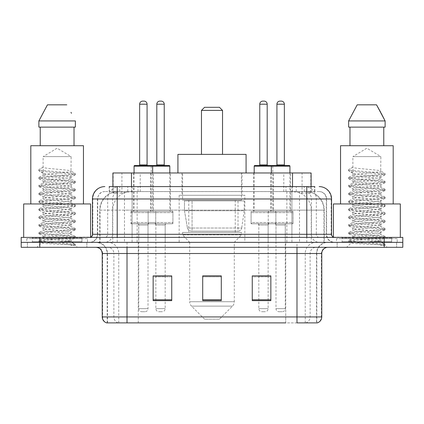 <?xml version="1.0" encoding="UTF-8"?>
<svg xmlns="http://www.w3.org/2000/svg" width="424" height="424" viewBox="0 0 424 424"><rect width="100%" height="100%" fill="white"/><g stroke="black" fill="none" stroke-linecap="round" stroke-linejoin="round"><path stroke-width="0.32" stroke-dasharray="2.12 1.59" d="M244.834 195.273L179.167 195.273L244.834 195.273L244.834 242.353L179.167 242.353L244.834 242.353M179.167 195.273L179.167 242.353M273.39 172.971L253.568 172.971L273.39 172.971L273.39 211.38L253.568 211.38L273.39 211.38M253.568 172.971L253.568 211.38M170.432 172.971L150.61 172.971L170.432 172.971L170.432 211.38L150.61 211.38L170.432 211.38M150.61 172.971L150.61 211.38M290.551 172.971L270.729 172.971L290.551 172.971L290.551 211.38L270.729 211.38L290.551 211.38M270.729 172.971L270.729 211.38M153.271 172.971L133.449 172.971L153.271 172.971L153.271 211.38L133.449 211.38L153.271 211.38M133.449 172.971L133.449 211.38M275.87 211.38L251.088 211.38L275.87 211.38L275.87 223.771L251.088 223.771L275.87 223.771M251.088 211.38L251.088 223.771M172.913 211.38L148.13 211.38L172.913 211.38L172.913 223.771L148.13 223.771L172.913 223.771M148.13 211.38L148.13 223.771M293.026 211.38L268.249 211.38L293.026 211.38L293.026 223.771L268.249 223.771L293.026 223.771M268.249 211.38L268.249 223.771M155.751 211.38L130.974 211.38L155.751 211.38L155.751 223.771L130.974 223.771L155.751 223.771M130.974 211.38L130.974 223.771M268.127 223.771L258.831 223.771L268.127 223.771L268.127 242.353L258.831 242.353L268.127 242.353M258.831 223.771L258.831 242.353M165.169 223.771L155.873 223.771L165.169 223.771L165.169 242.353L155.873 242.353L165.169 242.353M155.873 223.771L155.873 242.353M285.283 223.771L275.992 223.771L285.283 223.771L285.283 242.353L275.992 242.353L285.283 242.353M275.992 223.771L275.992 242.353M148.008 223.771L138.717 223.771L148.008 223.771L148.008 242.353L138.717 242.353L148.008 242.353M138.717 223.771L138.717 242.353M305.227 191.558L299.196 191.558L308.449 191.781C310.781 192.48 311.571 192.92 310.824 193.111L302.084 193.111L297.102 192.04L286.852 191.584L137.148 191.584L126.898 192.04L121.916 193.111L113.176 193.111L112.895 192.989L112.895 186.602L314.831 186.602L109.169 186.602L109.169 191.558L314.831 191.558L109.169 191.558M311.105 172.971L112.895 172.971M307.389 191.632A18.582 18.582 0 0 1 324.302 210.14L324.302 242.353L99.698 242.353L324.302 242.353M112.895 192.989C112.911 192.639 113.796 192.236 115.551 191.781L124.804 191.558L118.773 191.558M116.611 191.632A18.582 18.582 0 0 0 99.698 210.14L100.075 210.14L100.075 242.353M242.046 172.971L181.954 172.971L242.046 172.971L242.046 195.273L181.954 195.273L242.046 195.273M181.954 172.971L181.954 195.273M311.105 186.602L311.105 192.984L310.824 193.111L310.824 172.971M124.804 191.558L299.196 191.558M117.22 186.602L314.831 186.602L314.831 191.558M319.171 191.558L104.829 191.558L319.171 191.558A7.436 7.436 0 0 1 326.602 198.989L326.602 234.302L92.443 234.302M92.443 198.989L326.602 198.989L97.398 198.989L97.695 198.989L97.695 234.302L97.398 234.302A8.051 8.051 0 0 1 89.342 242.353L334.658 242.353L89.342 242.353M117.22 237.398L334.658 237.398L117.22 237.398M391.649 237.398L342.089 237.398L391.649 237.398L391.649 242.353L342.089 242.353L391.649 242.353L391.649 238.638L342.089 238.638L391.649 238.638M342.089 237.398L342.089 238.638M81.912 237.398L32.351 237.398L81.912 237.398L81.912 242.353L32.351 242.353L81.912 242.353L81.912 238.638L32.351 238.638L81.912 238.638M32.351 237.398L32.351 238.638M384.218 247.309L21.2 247.309L21.2 237.398L402.8 237.398L402.8 242.353L384.218 242.353L402.8 242.353L402.8 247.309L384.218 247.309L384.218 242.353L39.782 242.353L384.218 242.353L384.218 237.398M21.2 242.353L39.782 242.353L21.2 242.353M86.867 242.353L86.867 247.309L27.396 247.309L86.867 247.309L27.396 247.309L86.867 247.309L86.867 242.353L27.396 242.353L27.396 247.309L27.396 242.353L86.867 242.353M396.604 242.353L396.604 247.309L337.133 247.309L396.604 247.309L337.133 247.309L396.604 247.309L396.604 242.353L337.133 242.353L337.133 247.309L337.133 242.353L396.604 242.353M87.482 238.638L26.776 238.638L87.482 238.638L87.482 242.353L26.776 242.353L87.482 242.353M26.776 238.638L26.776 242.353M397.224 238.638L336.518 238.638L397.224 238.638L397.224 242.353L336.518 242.353L397.224 242.353M336.518 238.638L336.518 242.353M316.516 322.887L296.991 322.887L316.818 322.887L316.516 322.887L316.516 253.504L316.818 253.504A11.151 11.151 0 0 1 327.969 242.353L96.031 242.353L327.969 242.353M107.182 322.887L107.182 253.504L321.774 253.504M296.991 247.309L96.031 247.309L296.991 247.309M342.089 242.353L391.649 242.353L342.089 242.353M32.351 242.353L81.912 242.353L32.351 242.353M270.851 299.784L270.851 275.87L270.851 300.648L252.264 300.648L252.264 275.992L252.264 300.648L270.851 300.648L270.851 276.114L270.851 300.648L270.851 276.856L252.264 276.856L252.264 275.87L252.264 300.648L252.264 275.992L252.264 300.648L252.264 276.856L270.851 276.856L270.851 275.992L270.851 299.784L252.264 299.784L252.264 300.648L270.851 300.648L270.851 275.992L252.264 275.992L252.264 299.784M171.736 299.784L171.736 275.87L171.736 300.648L153.149 300.648L153.149 275.992L153.149 300.648L171.736 300.648L171.736 276.114L171.736 300.648L171.736 276.856L153.149 276.856L153.149 275.87L153.149 300.648L153.149 275.992L153.149 300.648L153.149 276.856L171.736 276.856L171.736 275.992L171.736 299.784L153.149 299.784L153.149 300.648L171.736 300.648L171.736 275.992L153.149 275.992L153.149 299.784M221.291 299.784L221.291 275.87L221.291 300.648L202.709 300.648L202.709 275.992L202.709 300.648L221.291 300.648L221.291 276.114L221.291 300.648L221.291 276.856L202.709 276.856L202.709 300.648L202.709 275.87L221.291 275.87L202.709 275.87L221.291 275.87L221.291 299.784L202.709 299.784M118.27 322.887A6.196 6.1 -90 0 1 113.876 316.94L113.876 253.504L138.282 253.504L138.282 322.887L285.718 322.887L285.718 316.94L102.603 316.94A6.196 6.1 -90 0 0 106.996 322.887L317.311 322.887M171.736 275.87L153.149 275.87L171.736 275.87M270.851 275.87L252.264 275.87L270.851 275.87M127.009 242.353L127.009 322.887L296.991 322.887L296.991 253.504L107.182 253.504C106.525 246.731 102.809 243.016 96.031 242.353M165.169 275.87L155.873 275.87L155.873 225.012L165.169 225.012L165.169 275.87M268.127 275.87L258.831 275.87L258.831 225.012L268.127 225.012L268.127 275.87M221.291 276.856L221.291 276.114L221.291 276.856L202.709 276.856L202.709 300.648L221.291 300.648L221.291 276.856M221.291 275.992L202.709 275.992M66.303 241.118C57.691 241.744 41.165 242.364 41.319 242.92C39.745 243.805 74.794 244.606 75.361 245.374L66.261 244.129L47.997 242.82L38.987 241.638L41.314 240.853L66.261 238.882L75.276 237.705L71.131 240.032L71.131 241.118L66.303 241.118C69.806 240.625 71.412 240.265 71.131 240.032C71.916 239.645 67.257 238.988 57.16 238.065C48.442 237.366 43.767 236.709 43.126 236.104C42.522 234.737 72.107 233.401 71.131 232.167C72.001 230.863 42.262 229.548 43.126 228.229C43.184 227.895 44.557 227.566 47.244 227.232L62.031 225.796C69.536 224.964 72.573 224.466 71.131 224.296C71.863 223.904 67.241 223.252 57.272 222.346C47.785 221.524 43.068 220.862 43.126 220.363C42.676 219.924 47.303 219.272 57.007 218.408C67.093 217.496 71.804 216.834 71.131 216.431C71.523 215.848 63.96 215.069 58.38 214.571C50.43 213.876 42.315 213.139 43.126 212.509C43.184 212.201 44.547 211.878 47.218 211.539L59.392 210.325C68.826 209.366 72.743 208.783 71.131 208.56L68.338 207.781L57.15 206.599C48.633 205.947 43.958 205.296 43.126 204.644C43.677 203.955 47.663 203.509 59.482 202.444C68.72 201.517 72.605 200.934 71.131 200.695L68.45 199.932L57.224 198.739C48.718 198.093 44.017 197.436 43.126 196.773C44.006 196.132 48.681 195.469 57.15 194.791C67.003 193.901 71.667 193.249 71.131 192.825C70.946 192.21 64.861 191.51 58.385 190.948C48.569 190.206 43.486 189.523 43.126 188.903C42.389 187.503 71.963 186.316 71.131 184.959C72.006 183.523 42.241 182.437 43.126 181.016L45.856 180.237L67.957 177.963L71.131 177.094L71.131 179.061C71.99 177.751 42.268 176.437 43.126 175.128C42.268 173.819 71.99 172.499 71.131 171.19C71.99 169.881 42.268 168.567 43.126 167.257L43.126 156.61L71.131 156.61L57.129 148.193L43.126 156.61L71.131 156.61L70.978 171.015L75.276 173.517L66.261 172.34L41.314 170.374L39.066 169.542L39.066 170.522L43.28 172.981L43.28 167.083L38.987 169.584M82.526 242.353L31.731 242.353L82.526 242.353A0.62 0.62 0 0 1 81.912 241.733L32.351 241.733L81.912 241.733L81.912 238.018A0.62 0.62 0 0 1 82.526 237.398L31.731 237.398L82.526 237.398M31.731 242.353A0.62 0.62 0 0 0 32.351 241.733L32.351 238.018A0.62 0.62 0 0 0 31.731 237.398M90.582 237.398L23.68 237.398L90.582 237.138M83.459 203.949L30.804 203.949L83.459 203.949M70.978 185.161L71.131 186.926C71.99 185.617 42.268 184.302 43.126 182.993C42.268 181.684 71.99 180.37 71.131 179.061L75.276 181.387L66.261 180.205L41.314 178.239L38.865 177.582L47.997 176.273L72.944 174.306L75.276 173.517M70.983 177.274L71.131 177.094C72.069 176.723 67.368 176.066 57.028 175.117L48.903 174.328C45.564 174.01 43.64 173.623 43.126 173.162L43.126 175.128L38.987 177.449M75.276 237.705L72.944 236.915L47.997 234.949L38.865 233.64L41.314 232.983L66.261 231.016L75.392 229.707L72.944 229.05L47.997 227.084L38.865 225.769L41.314 225.118L66.261 223.151L75.392 221.837L72.944 221.185L47.997 219.213L38.865 217.904L41.314 217.247L66.261 215.281L75.392 213.972L72.944 213.314L47.997 211.348L38.865 210.039L41.314 209.382L66.261 207.416L75.392 206.101L72.944 205.449L47.997 203.483L38.987 202.301L41.314 201.517L66.261 199.545L75.392 198.236L72.944 197.579L47.997 195.612L38.987 194.436L41.314 193.646L66.261 191.68L75.392 190.371L72.944 189.714L47.997 187.747L38.987 186.565L41.314 185.781L66.261 183.815L75.392 182.5L72.944 181.843L47.997 179.877L38.865 178.568L41.314 177.91L66.261 175.944L75.392 174.635L72.944 173.978L47.997 172.012L38.987 170.835L43.285 173.337L43.28 172.981M75.276 190.503L71.131 192.825L71.131 194.796C71.99 193.487 42.268 192.167 43.126 190.858C42.268 189.549 71.99 188.235 71.131 186.926L75.276 189.252L66.261 188.076L41.314 186.109L38.865 185.452L47.997 184.138L72.944 182.172L75.276 181.387M38.987 178.7L43.285 181.202L43.126 182.993L38.987 185.32M75.276 198.368L71.131 200.695L71.131 202.661C71.99 201.352 42.268 200.038 43.126 198.729C42.268 197.42 71.99 196.105 71.131 194.796L75.276 197.118L66.261 195.941L41.314 193.975L38.865 193.318L47.997 192.008L72.944 190.042L75.276 189.252M43.285 189.093L43.126 190.858L38.987 193.185M75.276 206.234L71.131 208.56L71.131 210.527C71.99 209.218 42.268 207.903 43.126 206.594C42.268 205.285 71.99 203.971 71.131 202.661L75.276 204.988L66.261 203.806L41.314 201.84L38.865 201.188L47.997 199.874L72.944 197.907L75.276 197.118M43.285 196.969L43.126 198.729L38.987 201.056M75.276 214.104L71.131 216.431L71.131 218.397C71.99 217.088 42.268 215.774 43.126 214.464C42.268 213.155 71.99 211.836 71.131 210.527L75.276 212.853L66.261 211.677L41.314 209.71L38.865 209.053L47.997 207.744L72.944 205.778L75.276 204.988M43.285 204.834L43.126 206.594L38.987 208.921M75.276 221.969L71.131 224.296L71.131 226.262C71.99 224.953 42.268 223.639 43.126 222.33C42.268 221.021 71.99 219.706 71.131 218.397L75.276 220.724L66.261 219.542L41.314 217.576L38.865 216.918L47.997 215.609L72.944 213.643L75.276 212.853M43.285 212.705L43.126 214.464L38.987 216.786M75.276 229.84L71.131 232.167L71.131 234.133C71.99 232.824 42.268 231.504 43.126 230.195C42.268 228.886 71.99 227.571 71.131 226.262L75.276 228.589L66.261 227.412L41.314 225.446L38.865 224.789L47.997 223.48L72.944 221.508L75.276 220.724M38.987 218.037L43.285 220.538L43.126 222.33L38.987 224.656M75.361 245.374L70.808 245.374C73.092 244.653 73.898 243.927 73.225 243.206L67.575 241.092C59.97 240.085 42.411 239.067 43.126 238.065C42.268 236.756 71.99 235.442 71.131 234.133L75.276 236.454L66.261 235.278L41.314 233.311L38.865 232.654L47.997 231.345L72.944 229.379L75.276 228.589M43.285 228.419L43.126 230.195L38.987 232.522M67.962 241.124L71.131 241.118L73.225 243.206M43.285 236.29L43.126 238.065L38.987 240.392L47.997 239.21L72.944 237.244L75.276 236.454M70.808 245.374L75.392 244.457L75.392 245.374L77.327 247.309L36.93 247.309L77.327 247.309M38.987 241.638L41.361 243.021L36.93 247.309M40.238 127.131L75.377 127.131L74.025 127.131L75.377 127.131L75.377 120.935L38.881 120.935L38.881 127.131L40.238 127.131L40.238 145.718L74.025 145.718L40.238 145.718M47.456 104.829L66.801 104.829M70.972 112.355L71.465 113.282M43.126 167.257L39.066 169.542M30.804 145.718L83.459 145.718M23.68 203.949L90.582 203.949M75.392 244.457L66.261 243.148L41.314 241.177L38.987 240.392M38.987 170.835L39.066 170.522M201.469 154.389L222.531 154.389L201.469 154.389M219.436 319.171L204.564 319.171L191.516 306.117L232.484 306.117L191.516 306.117A6.196 6.196 0 0 1 189.698 301.734L234.302 301.734A6.196 6.196 0 0 1 232.484 306.117L219.436 319.171L204.564 319.171M234.302 242.353L189.698 242.353L189.698 301.734L234.302 301.734L234.302 242.353L241.426 234.923L182.574 234.923L241.426 234.923L241.426 232.442L182.574 232.442L182.574 234.923L189.698 242.353L234.302 242.353M188.77 200.229L235.23 200.229L188.77 200.229L188.77 232.442L235.23 232.442L188.77 232.442M235.23 200.229L235.23 232.442M182.574 172.971L241.426 172.971L182.574 172.971L182.574 200.229L241.426 200.229L182.574 200.229M241.426 172.971L241.426 200.229M246.074 172.971L177.926 172.971L246.074 172.971M177.926 154.389L246.074 154.389M182.574 232.442L241.426 232.442M201.469 110.404L222.531 110.404M204.564 107.309L219.436 107.309M238.023 231.202L238.018 231.202A3.715 3.715 90 0 0 241.701 228.022L187.456 228.022C188.192 230.147 189.729 231.213 192.067 231.202L192.072 200.849L192.072 231.202C189.735 231.218 188.198 230.153 187.456 228.022L184.472 210.76L184.472 200.849L244.213 200.849L244.213 210.76L184.472 210.76L187.456 228.022L241.701 228.022C241.198 231.054 237.811 231.403 238.023 231.202L192.067 231.202L238.023 231.202L238.018 200.849L192.072 200.849L238.018 200.849M244.213 200.849L184.472 200.849L192.072 200.849L184.472 200.849L184.472 210.76L244.213 210.76L241.701 228.022M376.046 241.118C367.433 241.744 350.908 242.364 351.061 242.92C349.487 243.805 384.536 244.606 385.103 245.374L376.003 244.129L357.739 242.82L348.724 241.638L351.056 240.853L376.003 238.882L385.013 237.705L380.874 240.032L380.874 241.118L376.046 241.118C379.544 240.625 381.155 240.265 380.874 240.032C381.658 239.645 377 238.988 366.898 238.065C358.185 237.366 353.505 236.709 352.869 236.104C352.264 234.737 381.844 233.401 380.874 232.167C381.738 230.863 352 229.548 352.869 228.229C352.922 227.895 354.3 227.566 356.987 227.232L371.769 225.796C379.279 224.964 382.316 224.466 380.874 224.296C381.605 223.904 376.984 223.252 367.014 222.346C357.527 221.524 352.81 220.862 352.869 220.363C352.418 219.924 357.045 219.272 366.749 218.408C376.835 217.496 381.542 216.834 380.874 216.431C381.261 215.848 373.698 215.069 368.122 214.571C360.167 213.876 352.053 213.139 352.869 212.509C352.922 212.201 354.284 211.878 356.955 211.539L369.129 210.325C378.568 209.366 382.48 208.783 380.874 208.56L378.076 207.781L366.893 206.599C358.375 205.947 353.696 205.296 352.869 204.644C353.42 203.955 357.406 203.509 369.225 202.444C378.462 201.517 382.347 200.934 380.874 200.695L378.192 199.932L366.961 198.739C358.46 198.093 353.759 197.436 352.869 196.773C353.749 196.132 358.423 195.469 366.887 194.791C376.745 193.901 381.404 193.249 380.874 192.825C380.683 192.21 374.604 191.51 368.122 190.948C358.312 190.206 353.224 189.523 352.869 188.903C352.132 187.503 381.706 186.316 380.874 184.959C381.748 183.523 351.978 182.437 352.869 181.016L355.598 180.237L377.694 177.963L380.874 177.094L380.874 179.061C381.733 177.751 352.01 176.437 352.869 175.128C352.01 173.819 381.733 172.499 380.874 171.19C381.733 169.881 352.01 168.567 352.869 167.257L352.869 156.61L380.874 156.61L366.871 148.193L352.869 156.61L380.874 156.61L380.715 171.015L385.013 173.517L376.003 172.34L351.056 170.374L348.809 169.542L348.809 170.522L353.022 172.981L353.022 167.083L348.724 169.584M392.269 242.353L341.474 242.353L392.269 242.353A0.62 0.62 0 0 1 391.649 241.733L342.089 241.733L391.649 241.733L391.649 238.018A0.62 0.62 0 0 1 392.269 237.398L341.474 237.398L392.269 237.398M341.474 242.353A0.62 0.62 0 0 0 342.089 241.733L342.089 238.018A0.62 0.62 0 0 0 341.474 237.398M333.418 237.138L400.32 237.398L333.418 237.398M393.196 203.949L340.541 203.949L393.196 203.949M380.715 185.161L380.874 186.926C381.733 185.617 352.01 184.302 352.869 182.993C352.01 181.684 381.733 180.37 380.874 179.061L385.013 181.387L376.003 180.205L351.056 178.239L348.608 177.582L357.739 176.273L382.686 174.306L385.013 173.517M380.726 177.274L380.874 177.094C381.807 176.723 377.106 176.066 366.771 175.117L358.646 174.328C355.307 174.01 353.377 173.623 352.869 173.162L352.869 175.128L348.724 177.449M385.013 237.705L382.686 236.915L357.739 234.949L348.608 233.64L351.056 232.983L376.003 231.016L385.135 229.707L382.686 229.05L357.739 227.084L348.608 225.769L351.056 225.118L376.003 223.151L385.135 221.837L382.686 221.185L357.739 219.213L348.608 217.904L351.056 217.247L376.003 215.281L385.135 213.972L382.686 213.314L357.739 211.348L348.608 210.039L351.056 209.382L376.003 207.416L385.135 206.101L382.686 205.449L357.739 203.483L348.724 202.301L351.056 201.517L376.003 199.545L385.135 198.236L382.686 197.579L357.739 195.612L348.724 194.436L351.056 193.646L376.003 191.68L385.135 190.371L382.686 189.714L357.739 187.747L348.724 186.565L351.056 185.781L376.003 183.815L385.135 182.5L382.686 181.843L357.739 179.877L348.608 178.568L351.056 177.91L376.003 175.944L385.135 174.635L382.686 173.978L357.739 172.012L348.724 170.835L353.022 173.337L353.022 172.981M385.013 190.503L380.874 192.825L380.874 194.796C381.733 193.487 352.01 192.167 352.869 190.858C352.01 189.549 381.733 188.235 380.874 186.926L385.013 189.252L376.003 188.076L351.056 186.109L348.608 185.452L357.739 184.138L382.686 182.172L385.013 181.387M348.724 178.7L353.022 181.202L352.869 182.993L348.724 185.32M385.013 198.368L380.874 200.695L380.874 202.661C381.733 201.352 352.01 200.038 352.869 198.729C352.01 197.42 381.733 196.105 380.874 194.796L385.013 197.118L376.003 195.941L351.056 193.975L348.608 193.318L357.739 192.008L382.686 190.042L385.013 189.252M353.022 189.093L352.869 190.858L348.724 193.185M385.013 206.234L380.874 208.56L380.874 210.527C381.733 209.218 352.01 207.903 352.869 206.594C352.01 205.285 381.733 203.971 380.874 202.661L385.013 204.988L376.003 203.806L351.056 201.84L348.608 201.188L357.739 199.874L382.686 197.907L385.013 197.118M353.022 196.969L352.869 198.729L348.724 201.056M385.013 214.104L380.874 216.431L380.874 218.397C381.733 217.088 352.01 215.774 352.869 214.464C352.01 213.155 381.733 211.836 380.874 210.527L385.013 212.853L376.003 211.677L351.056 209.71L348.608 209.053L357.739 207.744L382.686 205.778L385.013 204.988M353.022 204.834L352.869 206.594L348.724 208.921M385.013 221.969L380.874 224.296L380.874 226.262C381.733 224.953 352.01 223.639 352.869 222.33C352.01 221.021 381.733 219.706 380.874 218.397L385.013 220.724L376.003 219.542L351.056 217.576L348.608 216.918L357.739 215.609L382.686 213.643L385.013 212.853M353.022 212.705L352.869 214.464L348.724 216.786M385.013 229.84L380.874 232.167L380.874 234.133C381.733 232.824 352.01 231.504 352.869 230.195C352.01 228.886 381.733 227.571 380.874 226.262L385.013 228.589L376.003 227.412L351.056 225.446L348.608 224.789L357.739 223.48L382.686 221.508L385.013 220.724M348.724 218.037L353.022 220.538L352.869 222.33L348.724 224.656M385.103 245.374L380.545 245.374C382.835 244.653 383.635 243.927 382.962 243.206L377.312 241.092C369.712 240.085 352.148 239.067 352.869 238.065C352.01 236.756 381.733 235.442 380.874 234.133L385.013 236.454L376.003 235.278L351.056 233.311L348.608 232.654L357.739 231.345L382.686 229.379L385.013 228.589M353.022 228.419L352.869 230.195L348.724 232.522M377.699 241.124L380.874 241.118L382.962 243.206M353.022 236.29L352.869 238.065L348.724 240.392L357.739 239.21L382.686 237.244L385.013 236.454M380.545 245.374L385.135 244.457L385.135 245.374L387.07 247.309L346.673 247.309L387.07 247.309M348.724 241.638L351.099 243.021L346.673 247.309M349.975 127.131L383.762 127.131L383.762 145.718L349.975 145.718L383.762 145.718L349.975 145.718L349.975 127.131L348.623 127.131L385.119 127.131L348.623 127.131L348.623 120.935L385.119 120.935M357.199 104.829L376.544 104.829M380.715 112.355L381.203 113.282M352.869 167.257L348.809 169.542M349.975 145.718L383.762 145.718M340.541 145.718L393.196 145.718M333.418 203.949L400.32 203.949M383.762 127.131L385.119 127.131M385.135 244.457L376.003 243.148L351.056 241.177L348.724 240.392M348.724 170.835L348.809 170.522M152.036 165.54L134.689 165.54M147.7 165.54L139.024 165.54L147.7 165.54M143.98 101.113L142.74 101.113M149.248 223.771L137.477 223.771L149.248 223.771A1.24 1.24 0 0 0 148.008 225.012L148.008 308.64A3.095 3.095 0 0 1 144.913 311.735L141.812 311.735L144.913 311.735M137.477 223.771A1.24 1.24 0 0 1 138.717 225.012L138.717 308.64A3.095 3.095 0 0 0 141.812 311.735M154.511 223.771L132.208 223.771L154.511 223.771A1.24 1.24 0 0 0 155.751 222.531L130.974 222.531L155.751 222.531L155.751 212.62A1.24 1.24 0 0 0 154.511 211.38L132.208 211.38L154.511 211.38M132.208 223.771A1.24 1.24 0 0 1 130.974 222.531L130.974 212.62A1.24 1.24 0 0 1 132.208 211.38M152.656 172.971L152.656 210.14A1.24 1.24 0 0 0 153.891 211.38L132.829 211.38L153.891 211.38M134.069 172.971L134.069 210.14A1.24 1.24 0 0 1 132.829 211.38M289.311 165.54L254.808 165.54M284.976 165.54L276.3 165.54L284.976 165.54M281.26 101.113L280.02 101.113M286.523 223.771L274.752 223.771L286.523 223.771A1.24 1.24 0 0 0 285.283 225.012L285.283 308.64A3.095 3.095 0 0 1 282.188 311.735L279.087 311.735L282.188 311.735M274.752 223.771A1.24 1.24 0 0 1 275.992 225.012L275.992 308.64A3.095 3.095 0 0 0 279.087 311.735M291.791 223.771L269.489 223.771L291.791 223.771A1.24 1.24 0 0 0 293.026 222.531L268.249 222.531L293.026 222.531L293.026 212.62A1.24 1.24 0 0 0 291.791 211.38L269.489 211.38L291.791 211.38M269.489 223.771A1.24 1.24 0 0 1 268.249 222.531L268.249 212.62A1.24 1.24 0 0 1 269.489 211.38M289.931 172.971L289.931 210.14A1.24 1.24 0 0 0 291.171 211.38L270.109 211.38L291.171 211.38M271.344 172.971L271.344 210.14A1.24 1.24 0 0 1 270.109 211.38M134.069 166.16L151.23 166.16A0.62 0.62 0 0 1 151.85 165.54L169.192 165.54M156.186 165.54L164.857 165.54L156.186 165.54M154.638 223.771A1.24 1.24 0 0 1 155.873 225.012L165.169 225.012A1.24 1.24 0 0 1 166.404 223.771L154.638 223.771L166.404 223.771M149.37 223.771L171.672 223.771L149.37 223.771A1.24 1.24 0 0 1 148.13 222.531L172.913 222.531L148.13 222.531L148.13 212.62A1.24 1.24 0 0 1 149.37 211.38L171.672 211.38L149.37 211.38M171.672 223.771A1.24 1.24 0 0 0 172.913 222.531L172.913 212.62A1.24 1.24 0 0 0 171.672 211.38M169.812 166.16L151.23 166.16L151.23 210.14A1.24 1.24 0 0 1 149.99 211.38L171.052 211.38L149.99 211.38M169.812 172.971L169.812 210.14A1.24 1.24 0 0 0 171.052 211.38M155.873 275.992L155.873 308.64A3.095 3.095 0 0 0 158.974 311.735L162.069 311.735L158.974 311.735M165.169 275.992L165.169 308.64A3.095 3.095 0 0 1 162.069 311.735M161.141 101.113L159.901 101.113M259.144 165.54L267.814 165.54L259.144 165.54M257.596 223.771A1.24 1.24 0 0 1 258.831 225.012L268.127 225.012A1.24 1.24 0 0 1 269.362 223.771L257.596 223.771L269.362 223.771M252.328 223.771L274.63 223.771L252.328 223.771A1.24 1.24 0 0 1 251.088 222.531L275.87 222.531L251.088 222.531L251.088 212.62A1.24 1.24 0 0 1 252.328 211.38L274.63 211.38L252.328 211.38M274.63 223.771A1.24 1.24 0 0 0 275.87 222.531L275.87 212.62A1.24 1.24 0 0 0 274.63 211.38M254.188 172.971L254.188 210.14A1.24 1.24 0 0 1 252.948 211.38L274.01 211.38L252.948 211.38M254.188 166.16L272.77 166.16L272.77 210.14A1.24 1.24 0 0 0 274.01 211.38M258.831 275.992L258.831 308.64A3.095 3.095 0 0 0 261.931 311.735L265.026 311.735L261.931 311.735M268.127 275.992L268.127 308.64A3.095 3.095 0 0 1 265.026 311.735M264.099 101.113L262.859 101.113M113.176 193.111L113.176 172.971M115.551 191.781A18.582 18.301 -90 0 0 100.075 210.14L324.302 210.14L299.519 210.14L299.519 242.353M323.925 242.353L323.925 210.14A18.582 18.301 90 0 0 308.449 191.781M124.481 191.558L124.481 210.14L99.698 210.14L99.698 242.353M286.852 191.584L286.852 242.353M297.102 192.04A18.582 18.301 90 0 1 311.253 210.14L311.253 242.353M137.148 191.584L137.148 242.353M126.898 192.04A18.582 18.301 -90 0 0 112.747 210.14L112.747 242.353M299.519 191.558L299.519 210.14L124.481 210.14L124.481 242.353M131.477 191.6L131.477 186.602M121.916 193.111L121.916 172.971M140.217 191.6L140.217 172.971M283.783 191.6L283.783 172.971M302.084 193.111L302.084 172.971M292.523 191.6L292.523 186.602M127.751 191.558L127.751 186.602M104.829 191.558C102.725 191.59 100.928 192.358 99.449 193.858L97.515 197.653L97.398 198.989L97.398 234.302L306.78 234.302L306.78 191.558M132.076 186.602L132.076 234.302L97.695 234.302A8.051 7.929 90 0 1 89.766 242.353M306.78 242.353L306.78 234.302L326.602 234.302C327.079 239.194 329.766 241.876 334.658 242.353M291.924 186.602L291.924 198.989L331.557 198.989M331.557 234.302L331.181 234.302L331.181 198.989A12.391 12.201 90 0 0 318.981 186.602M39.782 237.398L39.782 247.309M119.875 186.602A12.391 12.201 -90 0 0 107.67 198.989L107.67 234.302A3.095 3.053 90 0 1 104.622 237.398M105.02 186.602A12.391 12.201 -90 0 0 92.819 198.989L92.819 234.302A3.095 3.053 90 0 1 89.766 237.398M304.125 186.602A12.391 12.201 90 0 1 316.331 198.989L316.331 234.302L291.924 234.302L291.924 237.398M334.234 237.398A3.095 3.053 -90 0 1 331.181 234.302L316.331 234.302A3.095 3.053 -90 0 0 319.378 237.398M105.02 191.558A7.436 7.319 -90 0 0 97.695 198.989L291.924 198.989L291.924 234.302L132.076 234.302L132.076 237.398M132.076 191.558L132.076 242.353M119.875 191.558A7.436 7.319 -90 0 0 112.551 198.989L112.551 234.302A8.051 7.929 90 0 1 104.622 242.353M117.22 191.558L117.22 242.353M318.981 191.558A7.436 7.319 90 0 1 326.305 198.989L326.305 234.302A8.051 7.929 -90 0 0 334.234 242.353M304.125 191.558A7.436 7.319 90 0 1 311.449 198.989L311.449 234.302A8.051 7.929 -90 0 0 319.378 242.353M291.924 191.558L291.924 242.353M109.45 191.558L109.45 186.602M119.722 191.558L119.722 186.602M138.023 191.558L138.023 186.602M285.977 191.558L285.977 186.602M304.278 191.558L304.278 186.602M314.55 191.558L314.55 186.602M296.249 191.558L296.249 186.602M305.731 322.887A6.196 6.1 90 0 0 310.124 316.94L285.718 316.94L285.718 253.504L316.516 253.504A11.151 10.982 -90 0 1 327.498 242.353M102.226 253.504L102.603 253.504L102.603 316.94L102.226 316.94M317.004 322.887A6.196 6.1 90 0 0 321.397 316.94L310.124 316.94L310.124 253.504A6.196 6.1 -90 0 1 316.224 247.309M321.774 316.94L321.397 316.94L321.397 253.504A6.196 6.1 -90 0 1 327.498 247.309M96.502 247.309A6.196 6.1 90 0 1 102.603 253.504L113.876 253.504A6.196 6.1 90 0 0 107.776 247.309M138.282 322.887L138.282 247.309M285.718 322.887L285.718 247.309M305.243 322.887L305.243 253.504A11.151 10.982 -90 0 1 316.224 242.353M316.818 322.887L316.818 253.504L296.991 253.504L296.991 242.353M107.484 322.887L107.484 253.504A11.151 10.982 90 0 0 96.502 242.353M118.757 322.887L118.757 253.504A11.151 10.982 90 0 0 107.776 242.353M138.282 242.353L138.282 253.504L285.718 253.504L285.718 242.353M81.912 238.018L32.351 238.018L81.912 238.018M391.649 238.018L342.089 238.018L391.649 238.018M139.644 104.209L147.08 104.209M148.008 225.012L138.717 225.012L148.008 225.012M130.974 212.62L155.751 212.62L130.974 212.62M134.069 210.14L152.656 210.14L134.069 210.14M147.08 164.92L139.644 164.92M148.008 308.64L138.717 308.64L148.008 308.64M272.77 166.16L289.931 166.16M276.92 104.209L284.356 104.209M285.283 225.012L275.992 225.012L285.283 225.012M268.249 212.62L293.026 212.62L268.249 212.62M271.344 210.14L289.931 210.14L271.344 210.14M284.356 164.92L276.92 164.92M285.283 308.64L275.992 308.64L285.283 308.64M164.236 164.92L156.806 164.92M172.913 212.62L148.13 212.62L172.913 212.62M169.812 210.14L151.23 210.14L169.812 210.14M155.873 308.64L165.169 308.64L155.873 308.64M156.806 104.209L164.236 104.209M267.194 164.92L259.764 164.92M275.87 212.62L251.088 212.62L275.87 212.62M272.77 210.14L254.188 210.14L272.77 210.14M258.831 308.64L268.127 308.64L258.831 308.64M259.764 104.209L267.194 104.209M38.865 240.525L38.865 241.505M75.392 236.592L75.392 237.573M38.865 232.654L38.865 233.64M75.392 228.722L75.392 229.707M38.865 224.789L38.865 225.769M75.392 220.856L75.392 221.837M38.865 216.918L38.865 217.904M75.392 212.986L75.392 213.972M38.865 209.053L38.865 210.039M75.392 205.121L75.392 206.101M38.865 201.188L38.865 202.168M75.392 197.25L75.392 198.236M38.865 193.318L38.865 194.303M75.392 189.385L75.392 190.371M38.865 185.452L38.865 186.433M75.392 181.52L75.392 182.5M38.865 177.582L38.865 178.568M75.392 173.649L75.392 174.635M38.865 169.717L38.865 170.702M38.987 233.772L43.285 236.274M38.987 225.907L43.285 228.409M38.987 210.172L43.285 212.673M38.987 202.301L43.285 204.803M38.987 194.436L43.285 196.937M38.987 186.565L43.285 189.072M75.276 182.633L70.978 185.134M75.276 174.768L70.983 177.269M72.716 242.835L75.276 244.325M348.608 240.525L348.608 241.505M385.135 236.592L385.135 237.573M348.608 232.654L348.608 233.64M385.135 228.722L385.135 229.707M348.608 224.789L348.608 225.769M385.135 220.856L385.135 221.837M348.608 216.918L348.608 217.904M385.135 212.986L385.135 213.972M348.608 209.053L348.608 210.039M385.135 205.121L385.135 206.101M348.608 201.188L348.608 202.168M385.135 197.25L385.135 198.236M348.608 193.318L348.608 194.303M385.135 189.385L385.135 190.371M348.608 185.452L348.608 186.433M385.135 181.52L385.135 182.5M348.608 177.582L348.608 178.568M385.135 173.649L385.135 174.635M348.608 169.717L348.608 170.702M348.724 233.772L353.022 236.274M348.724 225.907L353.022 228.409M348.724 210.172L353.022 212.673M348.724 202.301L353.022 204.803M348.724 194.436L353.022 196.937M348.724 186.565L353.022 189.072M385.013 182.633L380.715 185.134M385.013 174.768L380.72 177.269M382.453 242.835L385.013 244.325"/><path stroke-width="0.64" d="M109.169 186.602L117.22 186.602L109.169 186.602L112.895 186.602L112.895 172.971L311.105 172.971L311.105 186.602M104.829 186.602A12.391 12.391 0 0 0 92.443 198.989L92.443 234.302A3.095 3.095 0 0 1 89.342 237.398M319.171 186.602A12.391 12.391 0 0 1 331.557 198.989L117.22 198.989L117.22 186.602L314.831 186.602M331.557 198.989L331.557 234.302C331.743 236.184 332.776 237.217 334.658 237.398M39.782 237.398L21.2 237.398L21.2 242.353L39.782 242.353L21.2 242.353L21.2 247.309L39.782 247.309L39.782 242.353L384.218 242.353L39.782 242.353L39.782 237.398L384.218 237.398L384.218 242.353L402.8 242.353L384.218 242.353L384.218 247.309L39.782 247.309M384.218 247.309L402.8 247.309L402.8 237.398L384.218 237.398M138.282 322.887L106.996 322.887M321.774 316.94C321.599 319.908 320.115 321.89 317.311 322.887L296.991 322.887L296.991 316.94L321.774 316.94L321.774 253.504A6.196 6.196 0 0 1 327.969 247.309M106.689 322.887A6.196 6.196 0 0 1 102.226 316.94L102.226 253.504C101.861 249.741 99.794 247.68 96.031 247.309M270.851 300.648L270.851 275.87L252.264 275.87L252.264 300.648L270.851 300.648M171.736 300.648L171.736 275.87L153.149 275.87L153.149 300.648L171.736 300.648M221.291 300.648L221.291 275.87L202.709 275.87L202.709 300.648L221.291 300.648M285.718 322.887L127.009 322.887L127.009 316.94L296.991 316.94L296.991 253.504L102.226 253.504M155.873 275.992L165.169 275.992M258.831 275.992L268.127 275.992M221.291 275.992L202.709 275.992M90.582 237.138L90.582 203.949L23.68 203.949L23.68 237.398M83.459 203.949L83.459 145.718L30.804 145.718L30.804 203.949M74.025 127.131L74.025 145.718L74.025 127.131M38.881 120.935L47.456 104.829L38.881 120.935L38.881 127.131L75.377 127.131L75.377 120.935L38.881 120.935M71.465 113.282L70.972 112.355M40.238 127.131L40.238 145.718M66.801 104.829L47.456 104.829M201.469 110.404L222.531 110.404L219.436 107.309L204.564 107.309L201.469 110.404L201.469 154.389M222.531 110.404L222.531 154.389M246.074 172.971L246.074 154.389L177.926 154.389L177.926 172.971M400.32 237.398L400.32 203.949L333.418 203.949L333.418 237.138M393.196 203.949L393.196 145.718L340.541 145.718L340.541 203.949M381.203 113.282L385.119 120.935L348.623 120.935L357.199 104.829L348.623 120.935L348.623 127.131L385.119 127.131L385.119 120.935L385.119 127.131M385.119 120.935L376.544 104.829L380.715 112.355M349.975 127.131L349.975 145.718M383.762 145.718L383.762 127.131M376.544 104.829L357.199 104.829M151.85 165.54L169.192 165.54A0.62 0.62 0 0 1 169.812 166.16L134.069 166.16A0.62 0.62 0 0 1 134.689 165.54L152.036 165.54A0.62 0.62 0 0 1 152.656 166.16L152.656 172.971M147.08 104.209L139.644 104.209A3.095 3.095 0 0 1 142.74 101.113L143.98 101.113A3.095 3.095 0 0 1 147.08 104.209L147.08 164.92A0.62 0.62 0 0 0 147.7 165.54M139.644 104.209L139.644 164.92A0.62 0.62 0 0 1 139.024 165.54M134.069 166.16L134.069 172.971M289.931 166.16L271.344 166.16A0.62 0.62 0 0 1 271.964 165.54L289.311 165.54A0.62 0.62 0 0 1 289.931 166.16L289.931 172.971M284.356 104.209L276.92 104.209A3.095 3.095 0 0 1 280.02 101.113L281.26 101.113A3.095 3.095 0 0 1 284.356 104.209L284.356 164.92A0.62 0.62 0 0 0 284.976 165.54M276.92 104.209L276.92 164.92A0.62 0.62 0 0 1 276.3 165.54M271.964 165.54L254.808 165.54A0.62 0.62 0 0 0 254.188 166.16L271.344 166.16L271.344 172.971M156.806 104.209A3.095 3.095 0 0 1 159.901 101.113L161.141 101.113A3.095 3.095 0 0 1 164.236 104.209L156.806 104.209L156.806 164.92A0.62 0.62 0 0 1 156.186 165.54M164.236 104.209L164.236 164.92A0.62 0.62 0 0 0 164.857 165.54M169.812 166.16L169.812 172.971M272.77 166.16A0.62 0.62 0 0 0 272.15 165.54M259.764 104.209A3.095 3.095 0 0 1 262.859 101.113L264.099 101.113A3.095 3.095 0 0 1 267.194 104.209L259.764 104.209L259.764 164.92A0.62 0.62 0 0 1 259.144 165.54M267.194 104.209L267.194 164.92A0.62 0.62 0 0 0 267.814 165.54M254.188 166.16L254.188 172.971M131.477 186.602L131.477 172.971M292.523 186.602L292.523 172.971M117.22 237.398L117.22 198.989L92.443 198.989M92.443 234.302L331.557 234.302M306.78 186.602L306.78 237.398M296.991 247.309L296.991 253.504L321.774 253.504M102.226 316.94L127.009 316.94L127.009 247.309M221.291 299.784L202.709 299.784M171.736 299.784L153.149 299.784M270.851 299.784L252.264 299.784M139.644 164.92L147.08 164.92M276.92 164.92L284.356 164.92M156.806 164.92L164.236 164.92M259.764 164.92L267.194 164.92"/></g></svg>
